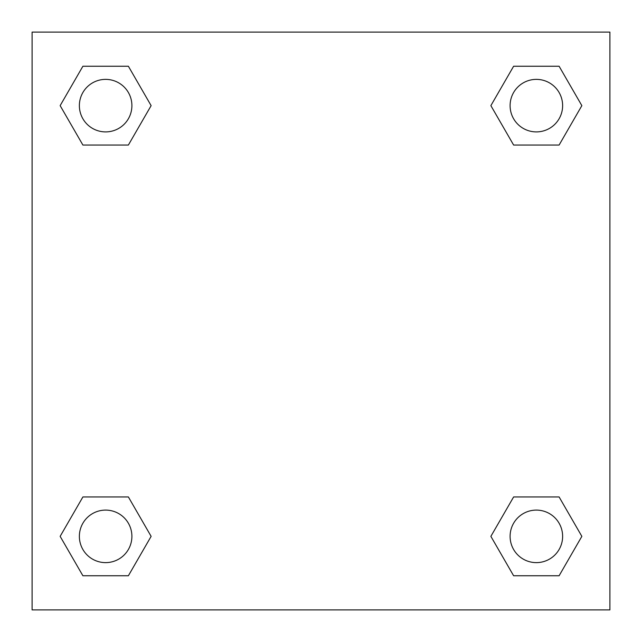 <?xml version="1.0" encoding="UTF-8"?>
<svg xmlns="http://www.w3.org/2000/svg" width="642" height="642" viewBox="0 0 642 642"><rect width="100%" height="100%" fill="white"/><g stroke="black" fill="none" stroke-linecap="round" stroke-linejoin="round"><path stroke-width="0.96" d="M559.11 145.036L513.616 145.036L559.11 145.036L581.853 105.641L559.11 145.036L513.616 145.036L490.873 105.641L513.616 66.246L490.873 105.641M82.89 66.246L128.384 66.246L82.89 66.246L128.384 66.246L151.127 105.641L128.384 145.036L82.89 145.036L128.384 145.036L82.89 145.036L60.147 105.641L82.89 66.246L60.147 105.641M82.89 496.964L128.384 496.964L82.89 496.964L60.147 536.359L82.89 496.964L128.384 496.964L151.127 536.359L128.384 575.754L82.89 575.754L128.384 575.754L82.89 575.754L60.147 536.359M533.333 496.964L513.616 496.964L533.333 496.964L513.616 496.964L490.873 536.359L513.616 496.964L559.11 496.964L513.616 496.964L559.11 496.964L581.853 536.359L559.11 575.754L513.616 575.754L559.11 575.754L513.616 575.754L490.873 536.359M609.9 32.1L32.1 32.1L32.1 609.9L609.9 609.9L609.9 32.1M513.616 66.246L559.11 66.246L513.616 66.246L559.11 66.246L581.853 105.641M562.625 536.359A26.266 26.266 0 0 0 523.23 513.616A26.266 26.266 0 0 0 523.23 559.11A26.266 26.266 0 0 0 562.625 536.359M131.899 536.359A26.266 26.266 0 0 0 92.504 513.616A26.266 26.266 0 0 0 92.504 559.11A26.266 26.266 0 0 0 131.899 536.359M562.625 105.641A26.266 26.266 0 0 0 523.23 82.89A26.266 26.266 0 0 0 523.23 128.384A26.266 26.266 0 0 0 562.625 105.641M131.899 105.641A26.266 26.266 0 0 0 92.504 82.89A26.266 26.266 0 0 0 92.504 128.384A26.266 26.266 0 0 0 131.899 105.641M108.667 496.964L128.384 496.964M533.333 145.036L513.616 145.036M128.384 145.036L108.667 145.036"/></g></svg>

